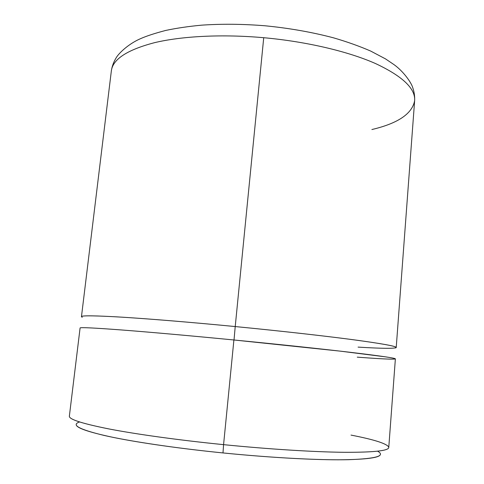 <?xml version="1.0" encoding="UTF-8"?>
<svg xmlns="http://www.w3.org/2000/svg" width="484" height="484" viewBox="0 0 484 484"><rect width="100%" height="100%" fill="white"/><g stroke="black" fill="none" stroke-linecap="round" stroke-linejoin="round"><path stroke-width="0.73" d="M69.472 415.786C67.875 418.926 80.798 423.264 108.234 428.806C135.962 434.19 178.675 440.137 223.572 444.651L222.997 452.933C180.617 448.668 140.245 442.884 113.807 437.518C87.598 431.982 75.087 427.529 76.278 424.172M380.43 453.992C380.944 457.64 366.957 459.576 338.461 459.8C309.808 459.8 266.732 457.319 222.997 452.933L223.572 444.651C269.909 449.285 315.471 452.068 345.491 452.316C375.294 452.34 389.705 450.598 388.731 447.089C386.704 443.586 374.132 439.587 351.015 435.092M80.09 327.971C80.114 327.226 93.872 327.886 121.363 329.949C149.054 332.072 190.575 335.751 233.899 339.98L223.572 444.651C179.588 440.234 137.644 434.426 109.916 429.126C82.413 423.675 68.897 419.356 69.363 416.155L80.09 327.971M223.572 444.651L233.899 339.98C278.633 344.342 322.513 349.012 351.826 352.491C380.969 355.988 395.488 358.118 395.374 358.886L388.767 447.47C388.585 450.816 373.569 452.425 343.731 452.298C313.729 451.965 268.989 449.194 223.572 444.651M82.286 317.262C78.051 315.52 89.51 315.386 116.674 316.851C144.262 318.442 188.585 322.029 235.224 326.561L234.02 339.992L235.224 326.561C283.279 331.231 330.046 336.543 359.176 340.53C387.89 344.566 399.929 347.04 395.295 347.954M371.875 129.537C397.963 123.378 412.217 113.758 414.637 100.678C414.861 96.201 414.201 91.772 412.658 87.392C411.14 82.401 403.517 71.438 393.994 64.614L385.506 58.891L370.696 51.08C359.509 46.216 347.119 41.799 333.518 37.831C312.132 32.186 289.347 28.169 265.165 25.791L265.165 25.791C242.968 23.994 221.811 23.783 201.683 25.156C188.766 26.348 176.775 28.108 165.716 30.438C154.795 33.299 146.319 36.076 140.287 38.78C128.986 43.675 118.931 52.895 116.106 57.911C113.607 62.012 112.022 66.356 111.344 70.936C112.73 59.284 127.129 49.858 154.535 42.671C182.044 36.106 222.307 34.019 263.726 37.71L235.224 326.561C191.985 322.362 150.518 318.944 122.833 317.22C95.342 315.586 81.554 315.393 81.469 316.633L111.344 70.936C112.73 59.284 127.129 49.858 154.535 42.671C182.044 36.106 222.307 34.019 263.726 37.71C306.481 41.57 347.905 51.389 375.263 63.434C402.44 76.145 415.562 88.56 414.637 100.678C415.562 88.56 402.44 76.145 375.263 63.434C347.905 51.389 306.481 41.57 263.726 37.71L235.224 326.561C279.873 330.905 323.639 335.811 352.866 339.683C381.918 343.61 396.372 346.211 396.221 347.494C394.835 348.698 382.118 348.571 358.075 347.113M79.564 421.975C70.809 424.885 79.025 429.375 104.211 435.455C130.063 441.36 174.996 448.105 222.997 452.933C272.359 457.888 320.372 460.344 348.589 459.691C376.207 458.723 385.887 455.892 377.629 451.203M357.265 357.15C390.261 359.636 406.403 360.054 385.96 356.908L340.04 351.118L233.899 339.98M414.637 100.678L396.221 347.494"/></g></svg>
